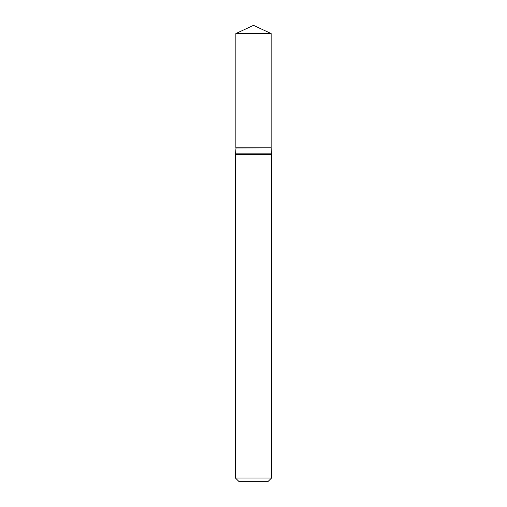<?xml version="1.0" encoding="UTF-8"?>
<svg xmlns="http://www.w3.org/2000/svg" width="507" height="507" viewBox="0 0 507 507"><rect width="100%" height="100%" fill="white"/><g stroke="black" fill="none" stroke-linecap="round" stroke-linejoin="round"><path stroke-width="0.38" stroke-dasharray="2.54 1.9" d="M235.856 33.576L271.144 33.576M235.856 147.835L271.144 147.835M270.992 147.835L236.008 147.835L270.992 147.835M235.856 147.987L271.144 147.987M235.856 153.139L271.144 153.139M235.489 154.508L271.511 154.508M235.489 478.05L271.511 478.05M239.095 481.65L267.905 481.65"/><path stroke-width="0.76" d="M271.144 33.576L235.856 33.576L235.856 147.835L271.144 147.835L271.144 33.576L253.5 25.35L235.856 33.576M236.008 147.835L235.489 154.508L235.489 478.05L271.511 478.05L267.905 481.65L239.095 481.65L235.489 478.05M270.992 147.835L235.856 147.987M271.144 147.987L271.511 154.508L235.489 154.508M271.511 154.508L271.511 478.05M271.144 153.139L235.856 153.139"/></g></svg>
